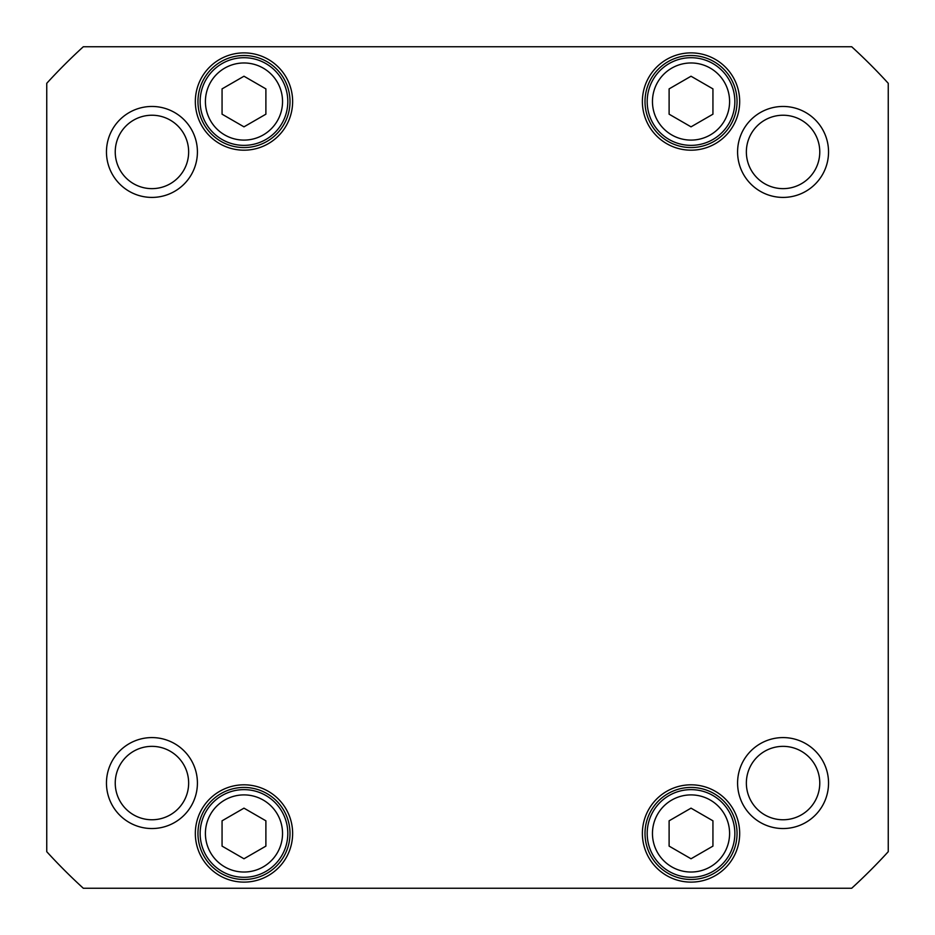 <?xml version="1.0" encoding="UTF-8"?>
<svg xmlns="http://www.w3.org/2000/svg" width="935" height="935" viewBox="0 0 935 935"><rect width="100%" height="100%" fill="white"/><g stroke="black" fill="none" stroke-linecap="round" stroke-linejoin="round"><path stroke-width="1.4" d="M222.062 88.883L243.977 76.226L265.891 88.883L265.891 114.187L243.977 126.844L222.062 114.187L222.062 88.883M669.109 820.813L691.023 808.156L712.938 820.813L712.938 846.117L691.023 858.774L669.109 846.117L669.109 820.813M222.062 846.117L222.062 820.813L243.977 808.156L265.891 820.813L265.891 846.117L243.977 858.774L222.062 846.117M669.109 88.883L691.023 76.226L712.938 88.883L712.938 114.187L691.023 126.844L669.109 114.187L669.109 88.883M46.75 83.308A569.766 569.766 0 0 1 83.308 46.75L851.692 46.75A569.766 569.766 0 0 1 888.25 83.308L888.25 851.692A569.766 569.766 0 0 1 851.692 888.25L83.308 888.25A569.766 569.766 0 0 1 46.75 851.692L46.75 83.308M828.539 151.938A45.476 45.476 0 0 0 760.33 112.551A45.476 45.476 0 0 0 760.33 191.324A45.476 45.476 0 0 0 828.539 151.938M197.414 783.062A45.476 45.476 0 0 0 129.205 743.676A45.476 45.476 0 0 0 129.205 822.449A45.476 45.476 0 0 0 197.414 783.062M739.678 833.459A48.643 48.643 0 0 0 666.702 791.337A48.643 48.643 0 0 0 666.702 875.592A48.643 48.643 0 0 0 739.678 833.459M292.632 101.541A48.643 48.643 0 0 0 219.655 59.408A48.643 48.643 0 0 0 219.655 143.663A48.643 48.643 0 0 0 292.632 101.541M739.678 101.541A48.643 48.643 0 0 0 666.702 59.408A48.643 48.643 0 0 0 666.702 143.663A48.643 48.643 0 0 0 739.678 101.541M292.632 833.459A48.643 48.643 0 0 0 219.655 791.337A48.643 48.643 0 0 0 219.655 875.592A48.643 48.643 0 0 0 292.632 833.459M828.539 783.062A45.476 45.476 0 0 0 760.33 743.676A45.476 45.476 0 0 0 760.33 822.449A45.476 45.476 0 0 0 828.539 783.062M197.414 151.938A45.476 45.476 0 0 0 129.205 112.551A45.476 45.476 0 0 0 129.205 191.324A45.476 45.476 0 0 0 197.414 151.938M669.109 795.51A43.828 43.828 0 0 0 669.109 871.42A43.828 43.828 0 0 0 734.852 833.459A43.828 43.828 0 0 0 669.109 795.51M669.109 63.58A43.828 43.828 0 0 0 669.109 139.49A43.828 43.828 0 0 0 734.852 101.541A43.828 43.828 0 0 0 669.109 63.58M222.062 63.58A43.828 43.828 0 0 0 222.062 139.49A43.828 43.828 0 0 0 287.805 101.541A43.828 43.828 0 0 0 222.062 63.58M200.148 833.459A43.828 43.828 0 0 0 265.891 871.42A43.828 43.828 0 0 0 265.891 795.51A43.828 43.828 0 0 0 200.148 833.459M188.648 151.938A36.71 36.71 0 0 1 133.588 183.727A36.71 36.71 0 0 1 133.588 120.147A36.71 36.71 0 0 1 188.648 151.938M819.773 151.938A36.71 36.71 0 0 1 764.713 183.727A36.71 36.71 0 0 1 764.713 120.147A36.71 36.71 0 0 1 819.773 151.938M819.773 783.062A36.71 36.71 0 0 1 764.713 814.853A36.71 36.71 0 0 1 764.713 751.272A36.71 36.71 0 0 1 819.773 783.062M188.648 783.062A36.71 36.71 0 0 1 133.588 814.853A36.71 36.71 0 0 1 133.588 751.272A36.71 36.71 0 0 1 188.648 783.062M290.002 833.459A46.014 46.014 0 0 1 220.964 873.313A46.014 46.014 0 0 1 220.964 793.616A46.014 46.014 0 0 1 290.002 833.459M737.049 833.459A46.014 46.014 0 0 1 668.011 873.313A46.014 46.014 0 0 1 668.011 793.616A46.014 46.014 0 0 1 737.049 833.459M737.049 101.541A46.014 46.014 0 0 1 668.011 141.384A46.014 46.014 0 0 1 668.011 61.687A46.014 46.014 0 0 1 737.049 101.541M290.002 101.541A46.014 46.014 0 0 1 220.964 141.384A46.014 46.014 0 0 1 220.964 61.687A46.014 46.014 0 0 1 290.002 101.541M224.692 68.138A38.569 38.569 0 0 1 282.545 101.541A38.569 38.569 0 0 1 224.692 134.932A38.569 38.569 0 0 1 224.692 68.138M671.739 800.068A38.569 38.569 0 0 1 729.592 833.459A38.569 38.569 0 0 1 671.739 866.862A38.569 38.569 0 0 1 671.739 800.068M205.408 833.459A38.569 38.569 0 0 1 263.261 800.068A38.569 38.569 0 0 1 263.261 866.862A38.569 38.569 0 0 1 205.408 833.459M671.739 68.138A38.569 38.569 0 0 1 729.592 101.541A38.569 38.569 0 0 1 671.739 134.932A38.569 38.569 0 0 1 671.739 68.138"/></g></svg>
